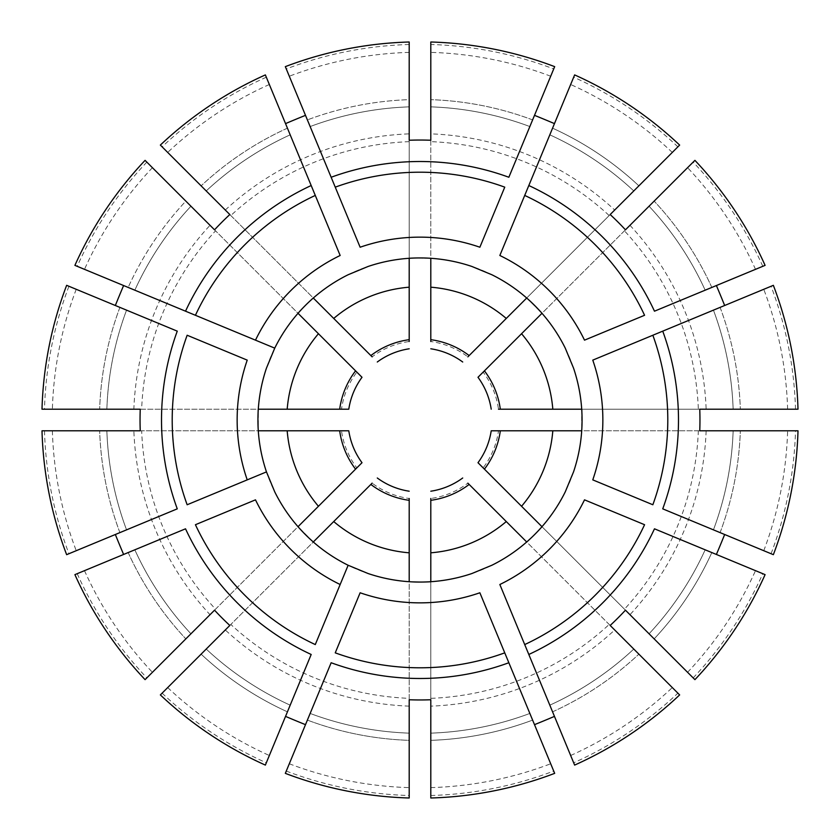 <?xml version="1.0" encoding="UTF-8"?>
<svg xmlns="http://www.w3.org/2000/svg" width="840" height="840" viewBox="0 0 840 840"><rect width="100%" height="100%" fill="white"/><g stroke="black" fill="none" stroke-linecap="round" stroke-linejoin="round"><path stroke-width="0.63" stroke-dasharray="4.2 3.15" d="M356.853 372.141L215.544 230.822A278.555 278.555 0 0 0 141.655 409.195L341.512 409.195A79.233 79.233 0 0 1 356.853 372.141M214.547 229.824L298.022 313.299A162.067 162.067 0 0 0 258.29 409.195L258.29 430.805A162.067 162.067 0 0 0 298.022 526.701L313.299 541.978A162.067 162.067 0 0 0 409.195 581.711L430.805 582.067L409.195 581.711M141.655 409.195L133.854 409.195A286.346 286.346 0 0 1 210.021 225.309L215.544 230.822M341.512 430.805L141.655 430.805A278.555 278.555 0 0 0 215.544 609.178L356.853 467.859A79.233 79.233 0 0 1 341.512 430.805M215.544 609.178L210.021 614.691A286.346 286.346 0 0 1 133.854 430.805L141.655 430.805M372.141 483.147L230.822 624.456A278.555 278.555 0 0 0 409.195 698.345L409.195 498.488A79.233 79.233 0 0 1 372.141 483.147M74.907 265.366L185.525 311.189M195.426 315.284L255.486 340.158M210.021 225.309L185.84 201.117A320.534 320.534 0 0 0 128.173 287.427L134.831 290.189L128.173 287.427A320.534 320.534 0 0 1 185.84 201.117L145.078 160.356M66.644 285.327L177.261 331.149M187.152 335.244L247.222 360.129M140.249 430.805L257.933 430.805M133.854 430.805L42 430.805M140.249 409.195L257.933 409.195L258.29 430.805M285.327 773.356L331.149 662.739M409.195 698.345L409.195 740.345A320.534 320.534 0 0 1 307.387 720.101L310.149 713.444A313.331 313.331 0 0 0 409.195 733.142L409.195 798M335.244 652.848L360.129 592.778M229.824 625.453L313.047 542.241M409.195 706.146A286.346 286.346 0 0 1 225.309 629.979L230.822 624.456M225.309 629.979L160.356 694.922M554.673 773.356L508.851 662.739M504.756 652.848L479.871 592.778M574.634 765.093L573.688 762.794A375.669 375.669 0 0 0 677.891 693.168L614.691 629.979A286.346 286.346 0 0 1 430.805 706.146L430.805 740.345A320.534 320.534 0 0 0 532.613 720.101L529.851 713.444A313.331 313.331 0 0 1 430.805 733.142L430.805 798M573.688 762.794L528.812 654.476M524.716 644.574L499.842 584.514M307.387 720.101A320.534 320.534 0 0 0 409.195 740.345L409.195 733.142A313.331 313.331 0 0 1 310.149 713.444A313.331 313.331 0 0 0 409.195 733.142A313.331 313.331 0 0 1 310.149 713.444M409.195 699.751L409.195 582.067M430.805 699.751L430.805 582.067M773.356 554.673L662.739 508.851M652.848 504.756L592.778 479.871M677.891 693.168L679.644 694.922M614.691 629.979L467.859 483.147A79.233 79.233 0 0 1 430.805 498.488L430.805 698.345A278.555 278.555 0 0 0 609.178 624.456M610.176 625.453L526.701 541.978A162.067 162.067 0 0 1 430.805 581.711M526.953 542.241L542.241 526.953L526.701 541.978M625.453 610.176L542.241 526.953M765.093 265.366L654.476 311.189M755.496 269.336A367.773 367.773 0 0 0 687.582 167.696L654.161 201.117A320.534 320.534 0 0 1 711.827 287.427L705.17 290.189A313.331 313.331 0 0 0 649.068 206.22L694.922 160.356M644.574 315.284L584.514 340.158M773.356 285.327L662.739 331.149M652.848 335.244L592.778 360.129M699.751 409.195L581.711 409.195A162.067 162.067 0 0 0 541.978 313.299L526.701 298.022A162.067 162.067 0 0 0 430.805 258.29L409.195 257.933L430.805 258.29M624.456 230.822L483.147 372.141A79.233 79.233 0 0 1 498.488 409.195L698.345 409.195A278.555 278.555 0 0 0 624.456 230.822L687.582 167.696M629.979 225.309A286.346 286.346 0 0 1 706.146 409.195L698.345 409.195M706.146 409.195L798 409.195M574.634 74.907L528.812 185.525M524.716 195.426L499.842 255.486M554.673 66.644L553.718 68.933A375.669 375.669 0 0 0 430.805 44.489L430.805 133.854A286.346 286.346 0 0 1 614.691 210.021L638.883 185.84A320.534 320.534 0 0 0 552.573 128.173L549.812 134.831A313.331 313.331 0 0 1 633.78 190.932L679.644 145.078M430.805 44.489L430.805 42M430.805 133.854L430.805 341.512A79.233 79.233 0 0 1 467.859 356.853L609.178 215.544A278.555 278.555 0 0 0 430.805 141.655M430.805 140.249L430.805 257.933M409.195 140.249L409.195 257.933M225.309 210.021A286.346 286.346 0 0 1 409.195 133.854L409.195 341.512A79.233 79.233 0 0 0 372.141 356.853L160.356 145.078M706.146 430.805A286.346 286.346 0 0 1 629.979 614.691L624.456 609.178A278.555 278.555 0 0 0 698.345 430.805L798 430.805M541.978 526.701A162.067 162.067 0 0 0 581.711 430.805L582.067 409.195M698.345 430.805L498.488 430.805A79.233 79.233 0 0 1 483.147 467.859L624.456 609.178M430.805 706.146L430.805 698.345M76.23 289.296A367.773 367.773 0 0 0 52.385 409.195L106.859 409.195A313.331 313.331 0 0 1 126.556 310.149L119.9 307.387L126.556 310.149A313.331 313.331 0 0 0 106.859 409.195L42 409.195M74.907 574.634L185.525 528.812M195.426 524.716L255.486 499.842M66.644 554.673L177.261 508.851M187.152 504.756L247.222 479.871M119.9 532.613A320.534 320.534 0 0 1 99.656 430.805A320.534 320.534 0 0 0 119.9 532.613L126.556 529.851A313.331 313.331 0 0 1 106.859 430.805A313.331 313.331 0 0 0 126.556 529.851A313.331 313.331 0 0 1 106.859 430.805A313.331 313.331 0 0 0 126.556 529.851M765.093 574.634L654.476 528.812M644.574 524.716L584.514 499.842M614.691 210.021L609.178 215.544M462.714 362.008A72.03 72.03 0 0 0 430.805 348.789M362.008 377.286A72.03 72.03 0 0 0 348.789 409.195A72.03 72.03 0 0 1 362.008 377.286M409.195 348.789A72.03 72.03 0 0 0 377.286 362.008M84.504 570.665A367.773 367.773 0 0 0 152.418 672.304L185.84 638.883A320.534 320.534 0 0 1 128.173 552.573L134.831 549.812A313.331 313.331 0 0 0 190.932 633.78L145.078 679.644M290.189 705.17A313.331 313.331 0 0 1 206.22 649.068A313.331 313.331 0 0 0 290.189 705.17A313.331 313.331 0 0 1 206.22 649.068A313.331 313.331 0 0 0 290.189 705.17L311.189 654.476M265.366 765.093L287.427 711.827A320.534 320.534 0 0 1 201.117 654.161A320.534 320.534 0 0 0 287.427 711.827M549.812 705.17A313.331 313.331 0 0 0 633.78 649.068A313.331 313.331 0 0 1 549.812 705.17L552.573 711.827L549.812 705.17A313.331 313.331 0 0 0 633.78 649.068A313.331 313.331 0 0 1 549.812 705.17M705.17 549.812A313.331 313.331 0 0 1 649.068 633.78A313.331 313.331 0 0 0 705.17 549.812A313.331 313.331 0 0 1 649.068 633.78L654.161 638.883L649.068 633.78A313.331 313.331 0 0 0 705.17 549.812L711.827 552.573A320.534 320.534 0 0 1 654.161 638.883L694.922 679.644M733.142 430.805L740.345 430.805L733.142 430.805A313.331 313.331 0 0 1 713.444 529.851A313.331 313.331 0 0 0 733.142 430.805A313.331 313.331 0 0 1 713.444 529.851A313.331 313.331 0 0 0 733.142 430.805M713.444 310.149A313.331 313.331 0 0 1 733.142 409.195A313.331 313.331 0 0 0 713.444 310.149A313.331 313.331 0 0 1 733.142 409.195A313.331 313.331 0 0 0 713.444 310.149L720.101 307.387A320.534 320.534 0 0 1 740.345 409.195A320.534 320.534 0 0 0 720.101 307.387M529.851 126.556A313.331 313.331 0 0 0 430.805 106.859A313.331 313.331 0 0 1 529.851 126.556L532.613 119.9L529.851 126.556A313.331 313.331 0 0 0 430.805 106.859A313.331 313.331 0 0 1 529.851 126.556M310.149 126.556A313.331 313.331 0 0 1 409.195 106.859A313.331 313.331 0 0 0 310.149 126.556A313.331 313.331 0 0 1 409.195 106.859L409.195 99.656L409.195 106.859A313.331 313.331 0 0 0 310.149 126.556L331.149 177.261M285.327 66.644L307.387 119.9A320.534 320.534 0 0 1 409.195 99.656L409.195 42M265.366 74.907L311.189 185.525M190.932 206.22A313.331 313.331 0 0 0 134.831 290.189A313.331 313.331 0 0 1 190.932 206.22A313.331 313.331 0 0 0 134.831 290.189A313.331 313.331 0 0 1 190.932 206.22M581.711 409.195L581.711 430.805M526.701 298.022L541.978 313.299M298.022 313.299L313.047 297.759L297.759 313.047M313.299 541.978L298.022 526.701M629.979 614.691L654.161 638.883A320.534 320.534 0 0 0 711.827 552.573M610.176 214.547L526.953 297.759M552.573 128.173A320.534 320.534 0 0 1 638.883 185.84L633.78 190.932A313.331 313.331 0 0 0 549.812 134.831A313.331 313.331 0 0 1 633.78 190.932A313.331 313.331 0 0 0 549.812 134.831M553.718 68.933L508.851 177.261M504.756 187.152L479.871 247.222M625.453 229.824L542.241 313.047M287.427 128.173A320.534 320.534 0 0 0 201.117 185.84A320.534 320.534 0 0 1 287.427 128.173L290.189 134.831A313.331 313.331 0 0 0 206.22 190.932L201.117 185.84L206.22 190.932A313.331 313.331 0 0 1 290.189 134.831A313.331 313.331 0 0 0 206.22 190.932A313.331 313.331 0 0 1 290.189 134.831M315.284 195.426L340.158 255.486M152.418 167.696A367.773 367.773 0 0 0 84.504 269.336M68.933 286.282A375.669 375.669 0 0 0 44.489 409.195L52.385 409.195M52.385 430.805A367.773 367.773 0 0 0 76.23 550.704M44.489 430.805A375.669 375.669 0 0 0 68.933 553.718M77.207 573.688A375.669 375.669 0 0 0 146.832 677.891L152.418 672.304M128.173 552.573A320.534 320.534 0 0 0 185.84 638.883L190.932 633.78A313.331 313.331 0 0 1 134.831 549.812A313.331 313.331 0 0 0 190.932 633.78A313.331 313.331 0 0 1 134.831 549.812M167.696 687.582A367.773 367.773 0 0 0 269.336 755.496M289.296 763.77A367.773 367.773 0 0 0 409.195 787.615M286.282 771.068A375.669 375.669 0 0 0 409.195 795.512M532.613 720.101A320.534 320.534 0 0 1 430.805 740.345L430.805 733.142A313.331 313.331 0 0 0 529.851 713.444A313.331 313.331 0 0 1 430.805 733.142A313.331 313.331 0 0 0 529.851 713.444M430.805 787.615A367.773 367.773 0 0 0 550.704 763.77M570.665 755.496A367.773 367.773 0 0 0 672.304 687.582M687.582 672.304A367.773 367.773 0 0 0 755.496 570.665M763.77 550.704A367.773 367.773 0 0 0 787.615 430.805M771.068 553.718A375.669 375.669 0 0 0 795.512 430.805M787.615 409.195A367.773 367.773 0 0 0 763.77 289.296M762.794 266.312A375.669 375.669 0 0 0 693.168 162.109M711.827 287.427A320.534 320.534 0 0 0 654.161 201.117L649.068 206.22A313.331 313.331 0 0 1 705.17 290.189A313.331 313.331 0 0 0 649.068 206.22A313.331 313.331 0 0 1 705.17 290.189M672.304 152.418A367.773 367.773 0 0 0 570.665 84.504M550.704 76.23A367.773 367.773 0 0 0 430.805 52.385M269.336 84.504A367.773 367.773 0 0 0 167.696 152.418M409.195 133.854L409.195 99.656A320.534 320.534 0 0 0 307.387 119.9M409.195 52.385A367.773 367.773 0 0 0 289.296 76.23M229.824 214.547L313.047 297.759M335.244 187.152L360.129 247.222M699.751 430.805L582.067 430.805M348.789 430.805A72.03 72.03 0 0 0 362.008 462.714A72.03 72.03 0 0 1 348.789 430.805M162.109 693.168A375.669 375.669 0 0 0 266.312 762.794M377.286 477.992A72.03 72.03 0 0 0 409.195 491.211A72.03 72.03 0 0 1 377.286 477.992M430.805 795.512A375.669 375.669 0 0 0 553.718 771.068M430.805 491.211A72.03 72.03 0 0 0 462.714 477.992A72.03 72.03 0 0 1 430.805 491.211M693.168 677.891A375.669 375.669 0 0 0 762.794 573.688M477.992 462.714A72.03 72.03 0 0 0 491.211 430.805A72.03 72.03 0 0 1 477.992 462.714M795.512 409.195A375.669 375.669 0 0 0 771.068 286.282M491.211 409.195A72.03 72.03 0 0 0 477.992 377.286A72.03 72.03 0 0 1 491.211 409.195M677.891 146.832A375.669 375.669 0 0 0 573.688 77.207M409.195 44.489A375.669 375.669 0 0 0 286.282 68.933M266.312 77.207A375.669 375.669 0 0 0 162.109 146.832M210.021 614.691L146.832 677.891M146.832 162.109A375.669 375.669 0 0 0 77.207 266.312M133.854 409.195L44.489 409.195M214.547 610.176L297.759 526.953M315.284 644.574L340.158 584.514M409.195 258.29A162.067 162.067 0 0 0 313.299 298.022A162.067 162.067 0 0 1 409.195 258.29M409.195 141.655A278.555 278.555 0 0 0 230.822 215.544M119.9 307.387A320.534 320.534 0 0 0 99.656 409.195A320.534 320.534 0 0 1 119.9 307.387M126.556 310.149A313.331 313.331 0 0 0 106.859 409.195M552.573 711.827A320.534 320.534 0 0 0 638.883 654.161A320.534 320.534 0 0 1 552.573 711.827M720.101 532.613A320.534 320.534 0 0 0 740.345 430.805A320.534 320.534 0 0 1 720.101 532.613M532.613 119.9A320.534 320.534 0 0 0 430.805 99.656A320.534 320.534 0 0 1 532.613 119.9"/><path stroke-width="1.26" d="M185.525 311.189L195.426 315.284A247.79 247.79 0 0 1 315.284 195.426L265.366 74.907A378.157 378.157 0 0 0 160.356 145.078L229.824 214.547A279.962 279.962 0 0 0 214.547 229.824L145.078 160.356A378.157 378.157 0 0 0 74.907 265.366L274.743 348.138A162.067 162.067 0 0 1 348.138 274.743L368.099 266.469A162.067 162.067 0 0 1 471.902 266.469L491.862 274.743A162.067 162.067 0 0 1 565.257 348.138L573.531 368.099A162.067 162.067 0 0 1 573.531 471.902L565.257 491.862A162.067 162.067 0 0 1 491.862 565.257L471.902 573.531A162.067 162.067 0 0 1 368.099 573.531L348.138 565.257A162.067 162.067 0 0 1 274.743 491.862L266.469 471.902A162.067 162.067 0 0 1 266.469 368.099L274.743 348.138L255.486 340.158A182.858 182.858 0 0 1 340.158 255.486L311.189 185.525A258.489 258.489 0 0 0 185.525 311.189M356.853 372.141L362.008 377.286A72.03 72.03 0 0 0 348.789 409.195L258.29 409.195M341.512 409.195L348.789 409.195A72.03 72.03 0 0 1 362.008 377.286L355.572 370.85A81.029 81.029 0 0 0 339.685 409.195M355.572 370.85L318.444 333.721A133.256 133.256 0 0 0 287.185 409.195M298.022 313.299L318.444 333.721M247.222 479.871L266.469 471.902L247.222 479.871A182.858 182.858 0 0 1 247.222 360.129L187.152 335.244A247.79 247.79 0 0 0 187.152 504.756L247.222 479.871M341.512 430.805L348.789 430.805A72.03 72.03 0 0 0 362.008 462.714L298.022 526.701M348.789 430.805L339.685 430.805A81.029 81.029 0 0 0 355.572 469.151M339.685 430.805L287.185 430.805A133.256 133.256 0 0 0 318.444 506.279M258.29 430.805L287.185 430.805M340.158 584.514L348.138 565.257L340.158 584.514A182.858 182.858 0 0 1 255.486 499.842L195.426 524.716A247.79 247.79 0 0 0 315.284 644.574L340.158 584.514M115.343 305.498A263.603 66.118 112.5 0 1 123.617 285.537M140.249 430.805L42 430.805A378.157 378.157 0 0 0 66.644 554.673L177.261 508.851A258.489 258.489 0 0 1 177.261 331.149L66.644 285.327A378.157 378.157 0 0 0 42 409.195L140.249 409.195A279.962 279.962 0 0 0 140.249 430.805M310.149 713.444L307.387 720.101M331.149 662.739L285.327 773.356A378.157 378.157 0 0 0 409.195 798L409.195 699.751A279.962 279.962 0 0 0 430.805 699.751L430.805 798A378.157 378.157 0 0 0 554.673 773.356L504.756 652.848A247.79 247.79 0 0 1 335.244 652.848L360.129 592.778A182.858 182.858 0 0 0 479.871 592.778L508.851 662.739A258.489 258.489 0 0 1 331.149 662.739M160.356 694.922L229.824 625.453A279.962 279.962 0 0 1 214.547 610.176L145.078 679.644A378.157 378.157 0 0 1 74.907 574.634L185.525 528.812A258.489 258.489 0 0 0 311.189 654.476L265.366 765.093A378.157 378.157 0 0 1 160.356 694.922M313.299 541.978L333.721 521.556A133.256 133.256 0 0 0 409.195 552.815L409.195 498.488M372.141 483.147L333.721 521.556M529.851 713.444L532.613 720.101M528.812 654.476L499.842 584.514A182.858 182.858 0 0 0 584.514 499.842L644.574 524.716A247.79 247.79 0 0 1 524.716 644.574L574.634 765.093A378.157 378.157 0 0 0 679.644 694.922L610.176 625.453A279.962 279.962 0 0 0 625.453 610.176L694.922 679.644A378.157 378.157 0 0 0 765.093 574.634L654.476 528.812A258.489 258.489 0 0 1 528.812 654.476M554.463 716.384A263.603 66.118 -22.5 0 1 534.503 724.658M409.195 581.711L409.195 552.815M662.739 508.851L773.356 554.673A378.157 378.157 0 0 0 798 430.805L699.751 430.805A279.962 279.962 0 0 0 699.751 409.195L798 409.195A378.157 378.157 0 0 0 773.356 285.327L652.848 335.244A247.79 247.79 0 0 1 652.848 504.756L592.778 479.871A182.858 182.858 0 0 0 592.778 360.129L662.739 331.149A258.489 258.489 0 0 1 662.739 508.851M467.859 483.147L526.701 541.978M705.17 290.189L711.827 287.427M654.476 311.189L765.093 265.366A378.157 378.157 0 0 0 694.922 160.356L625.453 229.824A279.962 279.962 0 0 0 610.176 214.547L679.644 145.078A378.157 378.157 0 0 0 574.634 74.907L524.716 195.426A247.79 247.79 0 0 1 644.574 315.284L584.514 340.158A182.858 182.858 0 0 0 499.842 255.486L528.812 185.525A258.489 258.489 0 0 1 654.476 311.189M716.384 285.537A263.603 66.118 -112.5 0 1 724.658 305.498M581.711 409.195L552.815 409.195A133.256 133.256 0 0 0 521.556 333.721L541.978 313.299M498.488 409.195L552.815 409.195M549.812 134.831L552.573 128.173M430.805 341.512L430.805 258.29M430.805 140.249L430.805 42A378.157 378.157 0 0 1 554.673 66.644L508.851 177.261A258.489 258.489 0 0 0 331.149 177.261L335.244 187.152A247.79 247.79 0 0 1 504.756 187.152L479.871 247.222A182.858 182.858 0 0 0 360.129 247.222L285.327 66.644A378.157 378.157 0 0 1 409.195 42L409.195 140.249A279.962 279.962 0 0 1 430.805 140.249M409.195 341.512L409.195 339.685A81.029 81.029 0 0 0 370.85 355.572L313.299 298.022M409.195 339.685L409.195 287.185A133.256 133.256 0 0 0 333.721 318.444M526.701 298.022L506.279 318.444A133.256 133.256 0 0 0 430.805 287.185M467.859 356.853L469.151 355.572A81.029 81.029 0 0 0 430.805 339.685M469.151 355.572L506.279 318.444M462.714 362.008A72.03 72.03 0 0 0 430.805 348.789M500.315 409.195A81.029 81.029 0 0 0 484.428 370.85L521.556 333.721M491.211 409.195A72.03 72.03 0 0 0 477.992 377.286L484.428 370.85M581.711 430.805L500.315 430.805A81.029 81.029 0 0 1 484.428 469.151L521.556 506.279A133.256 133.256 0 0 0 552.815 430.805M541.978 526.701L521.556 506.279M483.147 467.859L477.992 462.714A72.03 72.03 0 0 0 491.211 430.805L500.315 430.805M477.992 462.714L484.428 469.151M430.805 581.711L430.805 552.815A133.256 133.256 0 0 0 506.279 521.556M430.805 498.488L430.805 500.315A81.029 81.029 0 0 0 469.151 484.428M430.805 500.315L430.805 552.815M430.805 491.211A72.03 72.03 0 0 0 462.714 477.992M370.85 484.428A81.029 81.029 0 0 0 409.195 500.315M377.286 477.992A72.03 72.03 0 0 0 409.195 491.211M123.617 554.463A263.603 66.118 67.5 0 1 115.343 534.503M126.556 529.851L119.9 532.613M724.658 534.503A263.603 66.118 -67.5 0 1 716.384 554.463M372.141 356.853L370.85 355.572M713.444 310.149L720.101 307.387M534.503 115.343A263.603 66.118 -157.5 0 1 554.463 123.617M290.189 134.831L287.427 128.173M134.831 549.812L128.173 552.573M290.189 705.17L287.427 711.827M705.17 549.812L711.827 552.573M310.149 126.556L307.387 119.9M285.537 123.617A263.603 66.118 157.5 0 1 305.498 115.343M498.488 430.805L491.211 430.805M483.147 372.141L477.992 377.286M356.853 467.859L362.008 462.714M305.498 724.658A263.603 66.118 22.5 0 1 285.537 716.384M409.195 348.789A72.03 72.03 0 0 0 377.286 362.008A72.03 72.03 0 0 1 409.195 348.789M409.195 258.29L409.195 287.185"/></g></svg>
